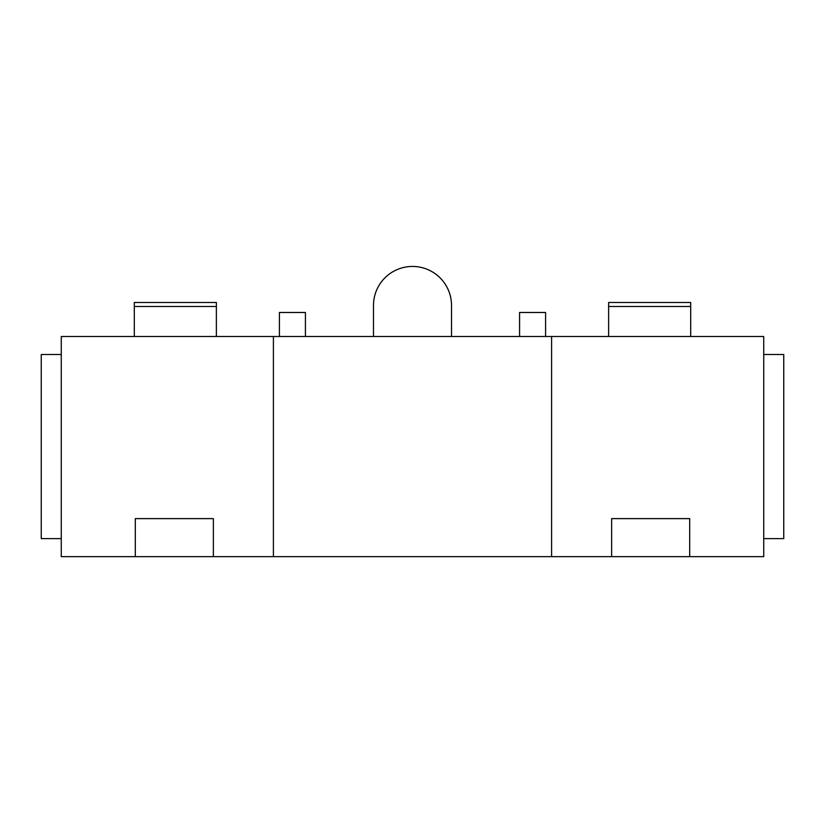 <?xml version="1.0" encoding="UTF-8"?>
<svg xmlns="http://www.w3.org/2000/svg" width="825" height="825" viewBox="0 0 825 825"><rect width="100%" height="100%" fill="white"/><g stroke="black" fill="none" stroke-linecap="round" stroke-linejoin="round"><path stroke-width="1.24" d="M551.595 336.497L551.595 556.638L213.366 556.638L213.366 518.616L135.31 518.616L135.31 556.638L61.267 556.638L61.267 336.497L763.733 336.497L763.733 556.638L689.69 556.638L689.69 518.616L611.634 518.616L611.634 556.638L689.69 556.638M551.595 556.638L611.634 556.638M135.31 556.638L213.366 556.638M763.733 354.502L783.75 354.502L783.75 538.632L763.733 538.632M61.267 538.632L41.25 538.632L41.25 354.502L61.267 354.502M273.405 556.638L273.405 336.497M451.522 336.497L451.522 305.477A39.023 39.023 0 0 0 412.5 266.444A39.023 39.023 0 0 0 373.478 305.477L373.478 336.497M279.407 336.497L279.407 312.479L305.425 312.479L305.425 336.497M519.575 336.497L519.575 312.479L545.593 312.479L545.593 336.497M690.69 336.497L690.69 302.476L608.633 302.476L608.633 306.477L690.69 306.477M608.633 336.497L608.633 306.477M216.367 302.476L134.31 302.476L134.31 306.477L216.367 306.477L216.367 302.476M134.31 336.497L134.31 306.477M216.367 336.497L216.367 306.477"/></g></svg>
